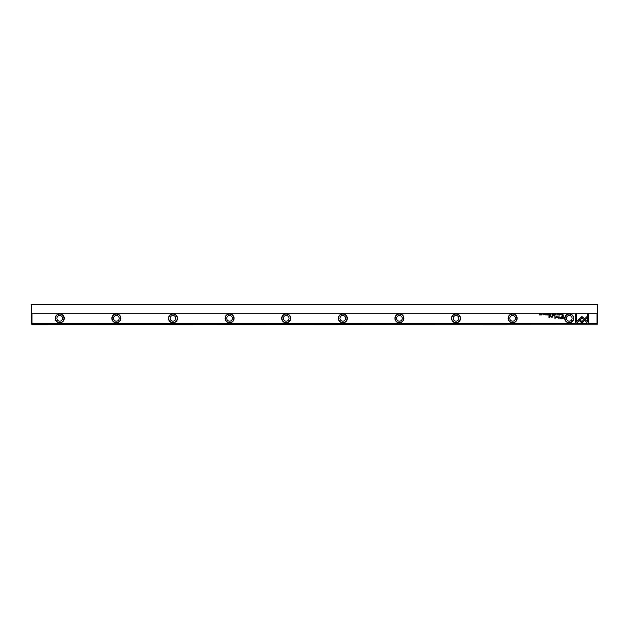 <?xml version="1.0" encoding="UTF-8"?>
<svg xmlns="http://www.w3.org/2000/svg" width="629" height="629" viewBox="0 0 629 629"><rect width="100%" height="100%" fill="white"/><g stroke="black" fill="none" stroke-linecap="round" stroke-linejoin="round"><path stroke-width="0.94" d="M555.666 313.808L555.187 314.956L555.753 313.989L556.295 314.956L555.666 313.808M578.421 319.666L581.927 323.172L587.14 317.952L587.14 316.387L581.927 321.608L579.215 318.895L578.421 319.666M588.492 323.188L588.492 313.816L587.384 313.816L587.384 321.639L585.599 319.846L584.821 320.633L587.376 323.188L588.492 323.188M581.943 316.521L579.411 318.738L580.19 319.524L581.935 317.771L583.681 319.501L584.459 318.722L581.943 316.521M558.379 314.115L559.189 314.382L558.379 314.649L558.819 314.972L559.37 314.374L558.835 313.792L558.379 314.115M550.579 314.956L551.02 314.956L551.02 313.808L550.163 314.642L550.579 314.956M561.422 313.808L561.595 314.956L561.422 313.808M548.166 313.808L547.364 313.808L547.993 313.95L547.403 314.335L547.993 314.815L547.372 314.956L548.166 314.956L548.166 313.808M557.294 314.972L557.294 313.792M549.18 314.956L549.628 314.956L549.628 313.808L549.463 314.327L548.732 313.808L549.18 314.956M544.352 314.146L543.582 314.138L544.344 314.657L543.621 314.689L544.525 314.649L543.755 314.123L544.352 314.146M576.494 323.188L579.057 320.633L578.271 319.846L576.494 321.623L576.494 313.816L575.393 313.816L575.393 323.188L576.494 323.188M596.984 313.226L32.016 313.226L32.016 323.754L596.984 323.754L596.984 313.226L597.55 312.66L597.55 323.982L596.984 323.754M120.862 318.321A4.497 4.497 0 0 1 114.116 322.221A4.497 4.497 0 0 1 114.116 314.421A4.497 4.497 0 0 1 120.862 318.321M573.742 318.321A4.497 4.497 0 0 1 566.996 322.221A4.497 4.497 0 0 1 566.996 314.421A4.497 4.497 0 0 1 573.742 318.321M64.252 318.321A4.497 4.497 0 0 1 57.506 322.221A4.497 4.497 0 0 1 57.506 314.421A4.497 4.497 0 0 1 64.252 318.321M290.692 318.321A4.497 4.497 0 0 1 283.946 322.221A4.497 4.497 0 0 1 283.946 314.421A4.497 4.497 0 0 1 290.692 318.321M403.912 318.321A4.497 4.497 0 0 1 397.166 322.221A4.497 4.497 0 0 1 397.166 314.421A4.497 4.497 0 0 1 403.912 318.321M460.522 318.321A4.497 4.497 0 0 1 453.776 322.221A4.497 4.497 0 0 1 453.776 314.421A4.497 4.497 0 0 1 460.522 318.321M347.302 318.321A4.497 4.497 0 0 1 340.556 322.221A4.497 4.497 0 0 1 340.556 314.421A4.497 4.497 0 0 1 347.302 318.321M234.082 318.321A4.497 4.497 0 0 1 227.336 322.221A4.497 4.497 0 0 1 227.336 314.421A4.497 4.497 0 0 1 234.082 318.321M177.472 318.321A4.497 4.497 0 0 1 170.726 322.221A4.497 4.497 0 0 1 170.726 314.421A4.497 4.497 0 0 1 177.472 318.321M517.132 318.321A4.497 4.497 0 0 1 510.386 322.221A4.497 4.497 0 0 1 510.386 314.421A4.497 4.497 0 0 1 517.132 318.321M561.406 318.549L563.183 318.549L563.183 315.483L562.751 315.483L562.751 316.835L561.39 316.835L559.841 317.724L560.29 318.408L561.406 318.549M545.107 313.808L545.28 314.956L545.107 313.808M562.829 314.956L563.183 313.808L562.161 314.366L562.829 314.956M556.783 316.356L555.226 317.897L554.88 315.506L554.88 318.526L556.948 316.772L559.016 318.526L559.016 315.506L558.67 317.897L556.783 316.356M545.83 314.115L546.64 314.382L545.83 314.649L546.279 314.972L546.821 314.374L546.294 313.792L545.83 314.115M552.852 314.956L553.3 314.956L553.3 313.808L553.135 314.327L552.404 313.808L552.852 314.956M541.687 314.972L541.687 313.792M542.835 313.808L543.008 314.956L542.835 313.808M554.692 313.808L553.89 313.808L554.519 313.95L553.929 314.335L554.519 314.815L553.905 314.956L554.692 314.956L554.692 313.808M540.531 313.808L540.374 314.783L539.533 313.808L539.533 314.956L539.69 314.02L540.531 314.956L540.531 313.808M549.392 315.483L548.983 315.483L548.983 317.849L549.392 317.849L549.392 315.483M560.667 314.146L559.889 314.138L560.651 314.657L559.936 314.689L560.832 314.649L560.069 314.123L560.667 314.146M553.937 315.483L553.465 315.844L553.937 315.483M552.514 316.599L552.514 315.483L551.279 316.953L550.218 315.483L550.218 316.458L551.177 317.173L552.545 317.134L552.514 316.599M597.377 324.155L32.016 324.548L32.016 323.754M31.623 324.155L31.45 304.452L597.55 304.452L597.55 312.66M31.45 312.66L32.016 313.226M56.925 318.321A2.831 2.831 0 0 1 61.17 315.868A2.831 2.831 0 0 1 61.17 320.774A2.831 2.831 0 0 1 56.925 318.321M64.001 318.321A4.246 4.246 0 0 0 57.632 314.642A4.246 4.246 0 0 0 57.632 322.001A4.246 4.246 0 0 0 64.001 318.321M113.535 318.321A2.831 2.831 0 0 1 117.78 315.868A2.831 2.831 0 0 1 117.78 320.774A2.831 2.831 0 0 1 113.535 318.321M120.611 318.321A4.246 4.246 0 0 0 114.242 314.642A4.246 4.246 0 0 0 114.242 322.001A4.246 4.246 0 0 0 120.611 318.321M170.144 318.321A2.831 2.831 0 0 1 174.39 315.868A2.831 2.831 0 0 1 174.39 320.774A2.831 2.831 0 0 1 170.144 318.321M177.221 318.321A4.246 4.246 0 0 0 170.852 314.642A4.246 4.246 0 0 0 170.852 322.001A4.246 4.246 0 0 0 177.221 318.321M226.754 318.321A2.831 2.831 0 0 1 231 315.868A2.831 2.831 0 0 1 231 320.774A2.831 2.831 0 0 1 226.754 318.321M233.831 318.321A4.246 4.246 0 0 0 227.462 314.642A4.246 4.246 0 0 0 227.462 322.001A4.246 4.246 0 0 0 233.831 318.321M283.364 318.321A2.831 2.831 0 0 1 287.61 315.868A2.831 2.831 0 0 1 287.61 320.774A2.831 2.831 0 0 1 283.364 318.321M290.441 318.321A4.246 4.246 0 0 0 284.072 314.642A4.246 4.246 0 0 0 284.072 322.001A4.246 4.246 0 0 0 290.441 318.321M339.974 318.321A2.831 2.831 0 0 1 344.22 315.868A2.831 2.831 0 0 1 344.22 320.774A2.831 2.831 0 0 1 339.974 318.321M347.051 318.321A4.246 4.246 0 0 0 340.682 314.642A4.246 4.246 0 0 0 340.682 322.001A4.246 4.246 0 0 0 347.051 318.321M396.584 318.321A2.831 2.831 0 0 1 400.83 315.868A2.831 2.831 0 0 1 400.83 320.774A2.831 2.831 0 0 1 396.584 318.321M403.661 318.321A4.246 4.246 0 0 0 397.292 314.642A4.246 4.246 0 0 0 397.292 322.001A4.246 4.246 0 0 0 403.661 318.321M453.195 318.321A2.831 2.831 0 0 1 457.44 315.868A2.831 2.831 0 0 1 457.44 320.774A2.831 2.831 0 0 1 453.195 318.321M460.271 318.321A4.246 4.246 0 0 0 453.902 314.642A4.246 4.246 0 0 0 453.902 322.001A4.246 4.246 0 0 0 460.271 318.321M509.804 318.321A2.831 2.831 0 0 1 514.05 315.868A2.831 2.831 0 0 1 514.05 320.774A2.831 2.831 0 0 1 509.804 318.321M516.881 318.321A4.246 4.246 0 0 0 510.512 314.642A4.246 4.246 0 0 0 510.512 322.001A4.246 4.246 0 0 0 516.881 318.321M566.414 318.321A2.831 2.831 0 0 1 570.66 315.868A2.831 2.831 0 0 1 570.66 320.774A2.831 2.831 0 0 1 566.414 318.321M573.491 318.321A4.246 4.246 0 0 0 567.122 314.642A4.246 4.246 0 0 0 567.122 322.001A4.246 4.246 0 0 0 573.491 318.321M561.445 317.189L560.408 317.692L562.751 318.195L562.751 317.189L561.445 317.189M562.743 313.95L562.334 314.366L563.01 314.83L562.743 313.95M557.294 314.846L557.294 313.918M541.687 314.846L541.687 313.918"/></g></svg>
